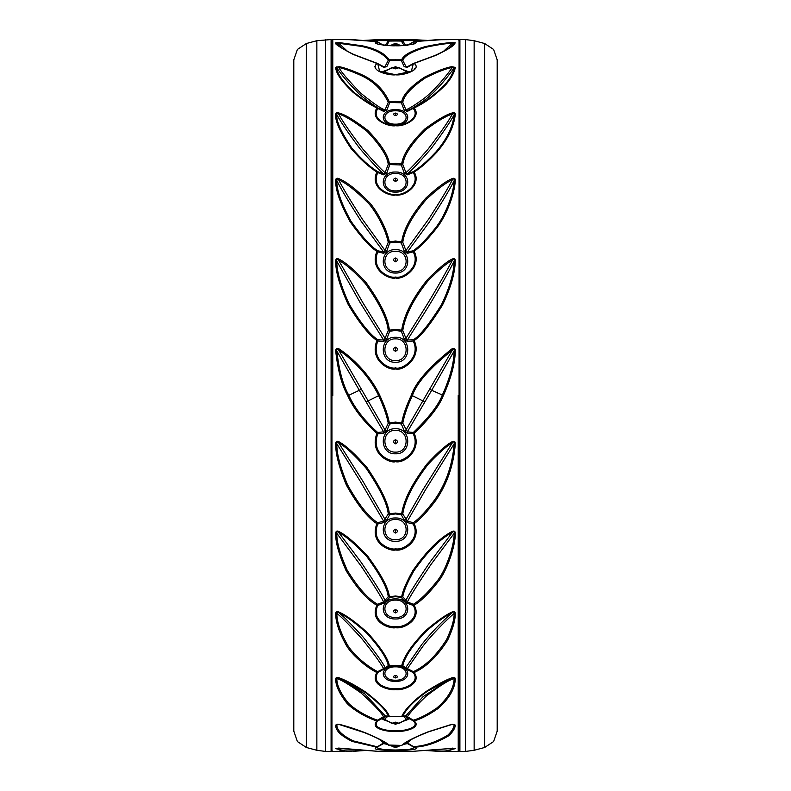 <?xml version="1.0" encoding="UTF-8"?>
<svg xmlns="http://www.w3.org/2000/svg" width="791" height="791" viewBox="0 0 791 791"><rect width="100%" height="100%" fill="white"/><g stroke="black" fill="none" stroke-linecap="round" stroke-linejoin="round"><path stroke-width="1.19" d="M331.933 395.5L331.933 40.4L331.933 395.5M443.237 395.797C439.351 405.951 429.642 418.479 414.108 433.389C422.196 449.585 404.478 463.842 395.5 461.677C390.833 463.655 368.982 454.805 376.892 433.389C363.296 421.099 353.577 408.571 347.763 395.797L347.615 395.5C341.821 385.088 337.846 370.247 335.7 350.996L336.828 350.977C336.126 348.871 336.739 348.564 338.667 350.057C362.456 366.273 374.786 387.125 378.652 395.708C383.684 406.515 386.888 415.68 388.243 423.205L389.656 423.986L395.5 423.126L401.344 423.986L402.757 423.205C404.3 415.146 407.494 405.971 412.348 395.708C416.333 383.417 429.671 368.201 452.333 350.057C453.915 348.297 454.528 348.604 454.172 350.977L455.3 350.996C455.043 363.484 451.068 378.316 443.385 395.5L442.218 395.292C438.362 405.328 428.742 417.727 413.357 432.469L413.209 433.794C420.931 449.159 404.013 462.616 395.5 460.56C391.09 462.428 370.257 454.113 377.791 433.794L383.724 433.32L386.799 430.709L389.656 423.986L389.35 422.997L395.5 422.097L401.65 423.007C403.202 414.85 406.436 405.585 411.33 395.203C415.344 382.785 428.801 367.4 451.701 349.039L452.333 350.057L405.941 430.067L404.201 430.719L401.344 423.986L401.65 423.007L402.757 423.205L407.375 431.827L413.357 432.469L414.108 433.389L407.276 433.32L404.191 430.709M361.606 750.432L347.615 751.45L335.7 748.652L338.667 748.078L379.809 751.45L411.182 751.45L451.691 748.405L455.3 748.662L443.385 751.45L439.312 751.371L458.216 751.45L459.067 750.6L459.907 751.45L465.365 751.45L474.145 750.293L484.636 747.485L493.624 741.533L497.203 731.111L497.203 59.889L493.624 49.467L484.636 43.515L474.145 40.707L465.365 39.55L465.365 751.45M439.262 751.371L427.338 750.6M363.662 750.6L353.498 751.292M316.855 750.293L316.855 40.707L306.364 43.515L297.376 49.467L293.797 59.889L293.797 731.111L297.376 741.533L306.364 747.485L316.855 750.293L325.635 751.45L331.093 751.45L331.933 750.6L332.784 751.45L363.722 750.61M379.809 751.45L336.62 748.276M455.3 725.11C455.102 728.274 452.956 731.804 448.853 735.709C436.533 742.967 424.955 746.783 414.108 747.179C422.196 749.7 404.478 750.619 395.5 750.451C390.833 750.511 368.982 750.333 376.892 747.179L352.351 741.474C341 735.937 335.443 730.479 335.7 725.11L337.055 724.2L338.884 724.427L364.433 732.624C376.486 737.519 384.426 741.651 388.252 745.033L401.65 745.409C405.041 742.087 413.891 737.538 428.198 731.784L451.691 724.358L455.3 725.1L452.333 724.299M339.23 724.516L335.7 725.11M338.667 724.299L339.309 724.358C346.201 726.019 354.773 728.778 365.056 732.644C379.472 738.824 387.57 743.085 389.35 745.409L401.65 745.409M455.3 679.093C454.845 689.099 449.011 698.967 437.799 708.696C428.613 714.995 420.713 719.078 414.108 720.957C422.196 727.562 404.468 732.209 395.5 731.477C390.833 732.061 368.982 729.52 376.892 720.957C363.791 716.854 349.058 706.818 345.786 701.785C339.003 692.807 335.641 685.243 335.7 679.093L338.667 678.114L341.86 679.469L365.462 692.53C379.472 703.515 387.066 711.435 388.243 716.3L401.344 716.695L405.941 715.746L404.201 716.082L407.276 717.407L407.375 716.695L413.357 720.186L413.209 720.838C420.931 727.117 404.003 731.457 395.5 730.775C391.09 731.309 370.257 728.976 377.791 720.838L386.799 716.082L385.059 715.746L389.656 716.695L401.65 716.587C405.13 709.072 413.386 700.638 426.408 691.304C437.215 684.512 445.64 680.052 451.691 677.897L455.3 679.093C455.309 677.452 454.113 677.047 451.691 677.897L452.333 678.114L449.14 679.479L452.323 678.124M389.656 716.695L389.35 716.597C388.163 711.673 380.501 703.644 366.362 692.511C355.475 685.392 346.458 680.517 339.309 677.897L338.627 678.105L339.309 677.897C336.946 677.037 335.74 677.432 335.7 679.093M455.3 613.747C455.319 620.243 452.759 629.072 447.617 640.245C437.294 656.382 426.122 667.149 414.108 672.558C422.196 682.791 404.468 690.84 395.5 689.604C390.833 690.662 368.982 685.945 376.892 672.558C362.159 664.944 349.197 651.181 345.855 644.527C339.082 632.227 335.7 621.973 335.7 613.757L336.828 613.42C336.126 612.026 336.739 611.779 338.667 612.679C346.102 616.07 355.624 623.021 367.212 633.551C380.293 648.284 387.303 659.002 388.243 665.715L401.344 666.269L407.276 669.641L407.375 668.613L413.357 671.658L413.209 672.577C420.931 682.307 404.003 689.871 395.5 688.694C391.09 689.683 370.257 685.293 377.791 672.577L389.35 665.893L395.5 665.3L401.65 665.893C403.815 656.52 411.923 644.675 425.983 630.368C436.859 621.113 445.422 615.052 451.691 612.194L452.333 612.679C453.935 611.581 454.548 611.829 454.172 613.42L455.3 613.747C455.319 611.611 454.113 611.087 451.691 612.194M386.799 667.782L385.059 667.307C381.835 661.296 374.43 651.102 362.851 636.745C350.146 623.011 342.088 614.993 338.667 612.679L339.309 612.194C336.926 611.077 335.72 611.591 335.7 613.757M339.309 612.194C346.824 615.625 356.425 622.675 368.131 633.334C381.331 648.254 388.401 659.101 389.35 665.893L388.243 665.715L383.625 668.613C380.461 662.789 373.065 652.644 361.438 638.169C348.426 624 340.219 615.744 336.828 613.42C336.828 621.558 340.179 631.712 346.893 643.884C350.205 650.469 363.049 664.104 377.643 671.648L383.625 668.613L383.724 669.641M455.3 533.529C455.458 546.719 446.302 572.19 438.085 581.761C429.029 593.26 421.039 601.091 414.108 605.273C422.196 618.443 404.468 629.359 395.5 627.688C390.833 629.161 368.982 622.586 376.892 605.273C367.271 599.983 356.978 588.395 346.023 570.529C338.825 554.273 335.384 541.944 335.7 533.539L336.828 533.302C336.126 531.542 336.739 531.255 338.667 532.432C345.815 536.12 355.278 544.267 367.024 556.884C380.412 575.097 387.481 588.375 388.243 596.711L389.656 597.383L395.5 596.681L401.344 597.383L404.191 600.913L407.276 603.187L407.375 601.911L413.357 604.304L413.209 605.441C420.931 617.949 404.003 628.212 395.5 626.63C391.09 628.014 370.257 621.874 377.791 605.441L383.724 603.197L386.799 600.923L389.656 597.383L389.35 596.76L395.5 596.009L401.65 596.76C402.757 590.739 406.505 582.008 412.882 570.568C426.626 551.011 439.569 538.058 451.691 531.72L452.333 532.432C453.935 531.018 454.548 531.305 454.172 533.302L455.3 533.539C455.309 531.038 454.113 530.435 451.691 531.72M386.799 600.923L385.059 600.349C381.667 593.507 373.668 580.792 361.072 562.213L338.667 532.432L339.309 531.72C336.946 530.405 335.74 531.008 335.7 533.539M339.309 531.72C346.537 535.448 356.079 543.704 367.934 556.468C381.44 574.899 388.579 588.336 389.35 596.76L388.243 596.711L383.625 601.911C380.451 595.653 372.947 583.699 361.111 566.04L336.828 533.302C336.521 541.617 339.932 553.819 347.051 569.906C357.918 587.594 368.112 599.054 377.643 604.304L383.625 601.911L383.724 603.197M455.3 443.919C453.629 465.098 447.172 483.835 435.95 500.139C427.674 511.312 420.397 519.163 414.108 523.701C422.196 538.908 404.468 551.93 395.5 549.943C390.833 551.732 368.982 543.743 376.892 523.701C367.39 517.512 357.216 504.628 346.349 485.051C339.013 467.174 335.463 453.461 335.7 443.919L336.828 443.781C336.126 441.774 336.739 441.467 338.667 442.861C345.578 446.658 354.783 455.181 366.263 468.42C380.066 488.739 387.392 503.926 388.243 514.002L389.656 514.753L395.5 513.942L401.344 514.753L404.191 520.053L407.276 522.584L407.375 521.15L413.357 522.722L413.209 523.998C420.931 538.424 404.003 550.704 395.5 548.825C391.09 550.506 370.257 543.012 377.791 523.998L383.724 522.584L386.799 520.063L389.656 514.753L389.35 513.913L395.5 513.062L401.65 513.913C403.726 500.021 412.22 483.331 427.11 463.842C437.789 452.403 445.986 445.106 451.691 441.971L452.333 442.861C453.935 441.22 454.548 441.526 454.172 443.781L455.3 443.919C455.319 441.24 454.113 440.587 451.691 441.971M386.799 520.063L385.059 519.44L363.168 481.719L338.667 442.861L339.309 441.971C336.936 440.557 335.74 441.21 335.7 443.919M339.309 441.971C346.29 445.817 355.574 454.43 367.162 467.817C381.094 488.373 388.49 503.738 389.35 513.913L388.243 514.002L383.625 521.15L360.182 481.136L336.828 443.781C336.59 453.223 340.11 466.789 347.378 484.478C358.145 503.857 368.24 516.602 377.643 522.722L383.625 521.15L383.724 522.584M429.74 389.162L431.678 390.309L454.172 350.977C453.915 363.336 449.98 378.009 442.367 394.996L431.678 390.309L407.375 431.827L407.276 433.32M386.799 430.719L385.059 430.077L383.625 431.827L359.322 390.309L348.782 395.292C354.546 407.919 364.167 420.318 377.643 432.469L376.892 433.389L377.791 433.794L377.643 432.469L383.625 431.827L383.724 433.32M335.7 350.996C335.72 348.297 336.926 347.645 339.319 349.049C363.326 365.442 375.774 386.532 379.67 395.203C384.752 406.129 387.976 415.394 389.35 422.997L388.243 423.205L385.059 430.067L338.667 350.057L339.309 349.049M361.26 389.162L359.322 390.309L336.828 350.977C338.953 370.03 342.889 384.703 348.633 394.996L347.763 395.797M455.3 351.006C455.309 348.317 454.113 347.664 451.701 349.039M455.3 261.109C454.934 273.439 450.633 288.171 442.387 305.296C429.859 325.18 420.436 336.907 414.108 340.496C422.691 358.016 402.006 371.622 395.5 368.903C390.803 370.939 368.982 361.774 376.892 340.496C368.804 334.919 359.252 322.955 348.238 304.594C339.705 285.917 335.522 271.432 335.7 261.119L336.828 261.198C336.116 259.151 336.729 258.865 338.667 260.348C345.687 264.046 354.586 271.778 365.343 283.564C379.512 303.329 387.145 318.981 388.243 330.529L389.656 331.281L395.5 330.44L401.344 331.281L404.201 338.973L407.276 341.485L407.375 340.021L413.357 339.695L413.209 340.99C421.395 357.601 401.66 370.445 395.5 367.864C391.061 369.793 370.247 361.161 377.791 340.99L383.724 341.485L386.799 338.973L389.656 331.281L389.35 330.213L395.5 329.323L401.65 330.213C404.082 314.937 412.586 298.187 427.16 279.955C438.016 268.891 446.193 262.009 451.691 259.29L452.333 260.348C453.945 258.617 454.558 258.904 454.172 261.198L455.3 261.109C455.319 258.608 454.113 258.004 451.691 259.29M386.799 338.963L385.059 338.35L363.079 303.072L338.667 260.348L339.309 259.29C336.946 257.965 335.74 258.578 335.7 261.119M339.309 259.29C346.409 263.017 355.386 270.838 366.243 282.743C380.54 302.726 388.243 318.546 389.35 330.213L388.243 330.529L385.059 338.35L383.625 340.021L360.063 302.429L336.828 261.198C336.65 271.412 340.792 285.749 349.256 304.209C360.172 322.362 369.634 334.197 377.643 339.695L383.625 340.021L383.724 341.485M455.3 180.388C454.746 193.399 446.688 216.002 435.564 229.439C427.17 239.841 420.021 247.138 414.108 251.35C422.552 266.913 403.034 280.34 395.5 277.938C390.813 279.895 368.982 271.095 376.892 251.35C370.04 247.019 361.121 237.152 350.126 221.737C340.17 203.524 335.354 189.741 335.7 180.378L336.828 180.575C336.056 178.726 336.669 178.489 338.667 179.854C346.092 183.028 355.653 190.473 367.331 202.209C371.197 205.274 384.604 224.644 388.243 242.273L389.656 242.946L395.5 242.175L401.344 242.946L404.191 251.063L407.276 253.318L407.375 252.003L413.357 250.727L413.209 251.894C421.267 266.646 402.639 279.332 395.5 277.058C391.07 278.907 370.247 270.611 377.791 251.884L383.724 253.318L386.799 251.073L389.656 242.946L389.35 241.878L395.5 241.057L401.65 241.878C403.558 229.232 411.567 214.697 425.667 198.264C436.84 187.892 445.521 181.416 451.691 178.815L452.333 179.854C453.816 178.262 454.43 178.499 454.172 180.575L455.3 180.378C455.329 178.232 454.123 177.718 451.691 178.815M386.799 251.073L385.059 250.529L362.426 219.275C350.294 200.469 342.374 187.329 338.667 179.854L339.309 178.815C336.936 177.688 335.73 178.212 335.7 180.378M339.309 178.815C346.814 182.019 356.464 189.543 368.25 201.389C372.146 204.493 385.682 224.051 389.35 241.878L388.243 242.273L385.059 250.529L383.625 252.003L361.032 221.075C348.594 201.725 340.525 188.228 336.828 180.575C336.491 189.84 341.257 203.475 351.135 221.48C362.011 236.707 370.85 246.456 377.643 250.727L383.625 252.003L383.724 253.318M455.3 114.309C453.905 126.797 447.835 139.325 437.097 151.892C428.317 161.315 420.664 168.028 414.108 172.023C422.127 184.61 404.745 196.751 395.5 194.991C390.813 196.722 368.992 188.901 376.892 172.023C368.596 166.812 359.935 158.882 350.897 148.243C339.922 131.86 334.86 120.548 335.7 114.309L336.828 114.606C336.126 113.024 336.739 112.836 338.667 114.062C344.619 115.624 354.111 121.399 367.133 131.395C380.52 145.534 387.56 156.559 388.243 164.469L401.344 165.012L404.191 173.011L407.276 174.851L407.375 173.763L413.357 171.627L413.209 172.576C420.861 184.501 404.26 196 395.5 194.319C391.07 195.96 370.257 188.565 377.791 172.576L383.724 174.851L386.799 173.011L389.656 165.012L389.35 164.004L395.5 163.312L401.65 164.004C402.995 154.413 410.737 142.726 424.876 128.943C436.761 120.163 445.699 114.883 451.691 113.113L452.333 114.052C453.935 112.678 454.548 112.856 454.172 114.606L455.3 114.309C455.309 112.658 454.113 112.263 451.691 113.113M386.799 173.021L385.059 172.586C381.835 170.144 374.479 162.363 362.99 149.242C350.413 132.779 342.305 121.043 338.667 114.062L339.309 113.113C336.926 112.253 335.72 112.648 335.7 114.309M339.309 113.113C345.321 114.685 354.902 120.519 368.042 130.604C381.559 144.872 388.658 156.015 389.35 164.004L388.243 164.469L385.059 172.586L383.625 173.763C380.333 171.459 372.462 163.124 359.994 148.748C348.05 132.779 340.328 121.399 336.828 114.606C335.997 120.776 341.01 131.959 351.886 148.144C360.844 158.655 369.427 166.486 377.643 171.627L383.625 173.763L383.724 174.851M455.3 67.403C454.36 72.643 451.206 78.368 445.847 84.597C434.902 95.563 424.322 103.334 414.108 107.932C422.176 117.503 404.557 127.124 395.5 125.7C390.803 127.104 368.982 120.756 376.892 107.932C369.822 104.6 361.873 99.389 353.053 92.3C341.593 81.374 335.809 73.079 335.7 67.403L336.828 67.769C336.116 66.612 336.729 66.503 338.667 67.443C344.599 68.768 351.926 71.388 360.617 75.283C373.382 81.028 382.587 90.075 388.243 102.405L401.344 102.79L404.191 110.117L407.276 111.412L407.375 110.631L413.357 107.784L413.209 108.466C420.911 117.523 404.082 126.649 395.5 125.294C391.061 126.619 370.247 120.608 377.791 108.466L383.724 111.412L386.799 110.127L389.656 102.79L389.35 101.91L395.5 101.396L401.65 101.91C402.846 94.94 410.43 86.713 424.411 77.241C436.207 71.328 445.303 67.799 451.691 66.652L452.333 67.443L455.3 67.403L451.691 66.652M386.799 110.127L385.059 109.83C381.638 109.099 373.609 103.611 360.983 93.348C349.464 81.611 342.028 72.97 338.667 67.443L339.309 66.652L335.7 67.403M339.309 66.652C345.311 67.986 352.697 70.626 361.467 74.542C374.351 80.336 383.645 89.452 389.35 101.91L388.243 102.405L385.059 109.83L383.625 110.631C380.283 110.018 372.264 104.6 359.549 94.376C347.733 82.294 340.16 73.425 336.828 67.769C336.936 73.385 342.671 81.582 354.032 92.359C362.772 99.359 370.643 104.501 377.643 107.784L383.625 110.631L383.724 111.412M455.3 42.862C453.579 44.375 455.843 45.878 435.485 55.489L414.108 63.438C422.552 69.578 403.034 75.916 395.5 74.799C390.813 75.768 368.982 71.358 376.892 63.438L353.231 54.45C339.922 47.43 334.079 43.564 335.7 42.862L361.408 46.392C374.558 49.121 383.497 53.758 388.243 60.314L401.344 60.512L404.191 66.681L407.276 67.344L413.357 63.547L411.32 71.398L395.5 74.68L379.67 71.398L377.791 63.903L383.724 67.344L386.799 66.681L389.656 60.512L389.35 59.829L401.65 59.829C403.4 55.143 411.33 50.723 425.429 46.57C436.513 44.247 445.264 42.922 451.691 42.595L452.333 43.179L455.3 42.862L451.691 42.595M347.506 51.336L338.667 43.179L339.309 42.595L335.7 42.862M339.309 42.595L362.278 45.819C375.537 48.538 384.564 53.205 389.35 59.829L388.243 60.314L385.059 66.543L382.953 66.493M443.474 39.55L414.108 41.577C422.691 43.495 402.006 46.283 395.5 45.759C390.803 46.224 368.982 44.039 376.892 41.577L347.457 39.55M363.781 40.4L379.809 39.55L389.35 40.618L401.65 40.618L411.182 39.55L427.219 40.4M404.053 40.687L401.344 41.063L404.201 45.651M386.799 45.651L389.33 40.618M402.975 59.978L401.65 59.829L401.344 60.512L402.757 60.314L405.941 66.543L404.201 66.681M390.012 59.76L389.35 59.829M374.875 66.345L375.349 68.333M459.067 395.5L459.067 40.4L459.067 395.5M427.16 279.955L428.04 280.805C413.594 298.84 405.17 315.411 402.757 330.529L401.65 330.213L401.344 331.281L402.757 330.529L405.941 338.35L407.375 340.021L425.271 311.624C437.294 292.611 450.109 269.118 454.172 261.198C453.816 273.399 449.545 287.973 441.368 304.901C428.959 324.557 419.616 336.155 413.357 339.695L414.108 340.496L413.209 340.99L407.276 341.485M376.892 340.496L377.791 340.99L377.643 339.695L376.892 340.496M395.5 351.293L395.5 347.19C398.17 348.554 398.17 349.929 395.5 351.293C392.83 349.929 392.83 348.554 395.5 347.19M428.04 280.805C438.787 269.86 446.885 263.037 452.333 260.348C448.19 268.287 435.9 290.524 423.867 309.657L405.941 338.35L404.201 338.963M425.667 198.264L426.557 199.114C412.586 215.379 404.646 229.766 402.757 242.273L401.65 241.878L401.344 242.946L402.757 242.273L405.941 250.529L407.375 252.003L429.078 222.39C442.08 202.269 450.445 188.337 454.172 180.575C453.619 193.469 445.63 215.805 434.615 229.083C426.3 239.357 419.21 246.574 413.357 250.727L414.108 251.35L413.209 251.894L407.276 253.318M376.892 251.35L377.791 251.894L377.643 250.727L376.892 251.35M426.557 199.114C437.631 188.851 446.223 182.434 452.333 179.854C448.804 186.983 441.062 199.856 429.118 218.464L405.941 250.529L404.201 251.073M424.876 128.943L425.766 129.754C411.765 143.408 404.092 154.977 402.757 164.469L401.65 164.004L401.344 165.012L402.757 164.469L405.941 172.586L407.375 173.763C410.509 171.598 418.281 163.401 430.68 149.153C443.069 132.601 450.9 121.082 454.172 114.606C452.788 126.956 446.777 139.335 436.128 151.743C427.437 161.057 419.843 167.682 413.357 171.627L414.108 172.023L413.209 172.576L407.276 174.851M376.892 172.023L377.791 172.576L377.643 171.627L376.892 172.023M425.766 129.754C437.552 121.043 446.401 115.812 452.333 114.052C448.873 120.815 440.636 132.7 427.624 149.717C416.274 162.62 409.046 170.243 405.941 172.586L404.201 173.021M424.411 77.241L425.311 77.953C411.458 87.356 403.944 95.503 402.757 102.405L401.65 101.91L401.344 102.79L402.757 102.405L405.941 109.83L407.375 110.631C410.608 109.504 416.511 105.875 425.083 99.745C436.988 90.856 449.891 74.107 454.172 67.769C453.243 72.95 450.119 78.616 444.799 84.756C433.962 95.582 423.482 103.255 413.357 107.784L414.108 107.932L407.276 111.412M376.892 107.932L377.791 108.466L377.643 107.784L376.892 107.932M425.311 77.953C436.998 72.09 446.015 68.58 452.333 67.443C447.983 73.731 435.445 89.838 423.571 98.826C414.998 105.015 409.115 108.683 405.941 109.83L404.201 110.127M449.99 47.381L454.172 43.278L451.898 45.898C448.942 48.518 443.237 51.731 434.803 55.558L413.604 63.399L406.604 67.116M414.108 63.438L413.357 63.547M413.209 63.903L407.276 67.344L405.941 66.543L408.047 66.493M377.791 63.903L383.724 67.344L385.059 66.543L386.799 66.681M341.01 47.381L336.828 43.278L339.112 45.898C341.771 48.251 346.715 51.128 353.943 54.539L377.396 63.399L384.396 67.116M377.643 63.547L376.892 63.438M405.417 73.533L406.475 71.734L399.584 67.838L395.5 67.275C398.17 67.799 398.17 68.333 395.5 68.857L395.5 67.66M425.429 46.57L426.329 47.144C412.348 51.286 404.498 55.677 402.757 60.314L401.65 59.829M426.329 47.144C437.304 44.83 445.976 43.505 452.333 43.179L443.494 51.336M407.375 66.909L405.941 66.543M408.463 44.919L414.108 41.577L413.209 41.943L414.771 43.416C415.305 44.207 408.868 44.988 395.5 45.73C383.536 45.216 377.099 44.434 376.209 43.396L377.791 41.943L382.537 44.919M414.108 41.577L413.209 41.943M376.892 41.577L377.791 41.943M385.059 45.68L388.243 41.063L395.5 41.003L402.757 41.063L405.941 45.68M365.838 40.568L389.35 40.618M425.163 40.568L401.65 40.618M393.542 41.003L392.049 41.023M414.098 69.331L414.603 68.669M395.5 439.707L395.5 443.81C392.83 442.446 392.83 441.071 395.5 439.707C398.17 441.071 398.17 442.446 395.5 443.81M451.691 748.405L452.333 748.078L451.691 748.405M439.371 751.371L438.392 750.946C446.173 751.509 451.434 750.6 454.172 748.217L455.3 748.652M438.392 750.946L429.394 750.432M353.34 751.302L354.309 750.877C344.461 751.401 338.637 750.521 336.828 748.217L335.7 748.652M402.748 745.033C406.841 741.404 415.522 736.985 428.791 731.764L452.116 724.427L454.172 724.675C453.975 727.809 451.849 731.319 447.785 735.185C435.574 742.383 424.105 746.19 413.357 746.595L414.108 747.179M454.172 724.675L451.77 724.516M411.073 739.664L407.375 742.887L413.357 746.595M407.375 742.887L405.941 742.353M407.276 743.233L413.209 746.922M405.506 742.581L414.791 747.604L408.848 749.601L395.5 749.997L383.872 749.72L376.209 747.604L385.494 742.581M376.892 747.179L383.724 743.233L379.937 739.664M385.059 742.353L383.724 743.233M377.791 746.922L353.33 740.91C342.078 735.403 336.58 729.994 336.828 724.675M377.643 746.595L383.625 742.897M389.35 745.409L388.243 745.033M395.5 747.149L395.5 746.615C398.17 746.793 398.17 746.971 395.5 747.149C392.83 746.971 392.83 746.793 395.5 746.615M449.318 679.4L423.027 696.713L405.941 715.746L407.375 716.695C410.806 711.722 416.986 704.959 425.934 696.387C439.796 685.639 449.209 679.746 454.172 678.698C453.718 688.605 447.933 698.384 436.83 708.024C427.723 714.273 419.902 718.327 413.357 720.186L414.108 720.957L413.209 720.838L404.705 716.211M341.682 679.39L364.958 694.043L385.059 715.746L377.643 720.186L376.892 720.957L377.791 720.838L377.643 720.186C364.681 716.122 350.057 706.155 346.824 701.172C340.1 692.283 336.768 684.788 336.828 678.698C340.209 679.222 348.297 683.988 361.082 693.015C372.927 703.713 380.441 711.603 383.625 716.695L383.724 717.407L385.168 716.626M386.226 716.211L389.567 716.745L404.774 716.211M389.35 716.597L388.243 716.3M401.65 716.587L402.757 716.3C406.208 708.874 414.385 700.549 427.288 691.334L449.476 679.331M425.983 630.368L426.873 630.615C412.942 644.754 404.903 656.451 402.757 665.715L401.344 666.269L402.757 665.715L407.375 668.613L421.949 647.552C428.712 638.129 445.333 620.727 454.172 613.42C454.192 619.847 451.661 628.588 446.559 639.652C436.325 655.62 425.261 666.289 413.357 671.658L414.108 672.558L413.209 672.577L407.276 669.641M376.892 672.558L377.791 672.577L377.643 671.648L376.892 672.558M426.873 630.615C437.641 621.479 446.134 615.497 452.333 612.679C441.596 621.855 431.392 632.474 421.741 644.546L405.941 667.307L404.201 667.782M412.882 570.568L413.891 570.815C407.563 582.127 403.855 590.758 402.757 596.711L401.344 597.383L402.757 596.711L407.375 601.911C410.658 595.386 418.538 582.898 430.996 564.448L454.172 533.302C454.331 546.344 445.254 571.557 437.116 581.029C428.139 592.4 420.219 600.161 413.357 604.304L414.108 605.273L413.209 605.441L407.276 603.187M376.892 605.273L377.791 605.441L377.643 604.304L376.892 605.273M413.891 570.815C427.516 551.485 440.33 538.691 452.333 532.432L429.513 562.797C417.084 581.187 409.234 593.705 405.941 600.349L404.201 600.923M427.11 463.842L427.98 464.475C413.228 483.746 404.814 500.258 402.757 514.002L401.65 513.913L401.344 514.753L402.757 514.002L407.375 521.15L425.429 489.906L454.172 443.781C452.511 464.732 446.124 483.281 435.001 499.408C426.804 510.462 419.586 518.234 413.357 522.722L414.108 523.701L413.209 523.998L407.276 522.584M376.892 523.701L377.791 523.998L377.643 522.722L376.892 523.701M395.5 529.219L395.5 533.045C398.17 531.77 398.17 530.494 395.5 529.219C392.83 530.494 392.83 531.77 395.5 533.045M427.98 464.475C438.57 453.174 446.688 445.966 452.333 442.861L422.503 490.43L405.941 519.43L404.201 520.063M407.236 45.453L413.95 41.567L436.088 39.777L458.216 39.55L459.067 40.4L459.907 39.55L465.365 39.55M459.067 40.4L459.067 750.6M331.093 751.45L331.093 39.55L316.855 40.707M331.933 750.6L331.933 40.4L331.093 39.55M332.784 395.5L332.784 39.55L332.784 395.5M458.216 395.5L458.216 751.45L458.216 395.5M443.385 395.5L442.367 394.996M411.33 395.203L424.826 401.838M395.5 428.712C411.814 428.03 411.814 454.499 395.5 453.807C379.186 454.499 379.186 428.03 395.5 428.712M395.5 461.677L395.5 460.56M379.67 395.203L366.174 401.838M347.615 395.5L348.633 394.996M395.5 422.097L395.5 423.126M442.387 305.296L441.368 304.901M395.5 368.903L395.5 367.864M395.5 362.288C379.186 362.97 379.186 336.501 395.5 337.193C411.814 336.501 411.814 362.97 395.5 362.288M348.238 304.594L349.256 304.209M366.243 282.743L365.343 283.564M395.5 329.323L395.5 330.44M395.5 338.874C409.659 338.281 409.659 361.24 395.5 360.637C381.341 361.24 381.341 338.281 395.5 338.874M435.564 229.439L434.615 229.083M395.5 277.938L395.5 277.058M395.5 273.024C379.186 273.656 379.186 248.997 395.5 249.63C411.814 248.997 411.814 273.656 395.5 273.024M350.126 221.737L351.135 221.48M368.25 201.389L367.331 202.209M395.5 241.057L395.5 242.175M395.5 251.251C409.659 250.698 409.659 272.094 395.5 271.531C381.341 272.094 381.341 250.698 395.5 251.251M395.5 261.781C398.17 260.506 398.17 259.23 395.5 257.955L395.5 261.781C392.83 260.506 392.83 259.23 395.5 257.955M437.097 151.892L436.128 151.743M395.5 194.991L395.5 194.319M395.5 192.104C379.186 192.648 379.186 171.469 395.5 172.023C411.814 171.469 411.814 192.648 395.5 192.104M350.897 148.243L351.886 148.144M368.042 130.604L367.133 131.395M395.5 163.312L395.5 164.37M395.5 173.456C409.659 172.982 409.659 191.353 395.5 190.878C381.341 191.353 381.341 172.982 395.5 173.456M395.5 181.386C398.17 180.299 398.17 179.201 395.5 178.104L395.5 181.386C392.83 180.299 392.83 179.201 395.5 178.104M445.847 84.597L444.799 84.756M395.5 125.047C379.186 125.472 379.186 109.217 395.5 109.633C411.814 109.217 411.814 125.472 395.5 125.047M353.053 92.3L354.032 92.359M361.467 74.542L360.617 75.283M395.5 101.396L395.5 102.306M395.5 110.789C409.659 110.424 409.659 124.523 395.5 124.157C381.341 124.523 381.341 110.424 395.5 110.789M395.5 115.585C398.17 114.744 398.17 113.904 395.5 113.064L395.5 115.585C392.83 114.744 392.83 113.904 395.5 113.064M435.485 55.489L434.536 55.726L435.485 55.489M383.338 72.91L382.844 71.576L395.5 66.731L408.156 71.576L407.662 72.91M353.231 54.45L354.2 54.708L353.231 54.45M362.278 45.819L361.408 46.392M395.5 59.523L395.5 60.225M395.5 68.857C392.83 68.333 392.83 67.799 395.5 67.275L396.271 67.324M385.583 73.533L384.525 71.734L391.416 67.838L394.729 67.324M436.177 39.777L435.218 40.193L436.177 39.777M353.33 39.698L354.299 40.123L353.33 39.698M395.5 44.385C398.17 44.207 398.17 44.029 395.5 43.851L395.5 44.385C392.83 44.207 392.83 44.029 395.5 43.851M395.5 452.126C381.341 452.719 381.341 429.76 395.5 430.363C409.659 429.76 409.659 452.719 395.5 452.126M408.156 719.424L406.198 716.834L408.156 719.424L395.5 724.269L382.844 719.424L384.802 716.834M363.504 750.58L362.634 750.184L363.504 750.58M426.487 750.659L427.367 750.264L426.487 750.659M448.853 735.709L447.785 735.185M387.422 744.38L383.289 743.54M352.351 741.474L353.33 740.91M365.056 732.644L364.167 732.456L365.056 732.644M407.711 743.54L403.578 744.38M387.491 744.41L384.545 742.858M428.198 731.784L429.068 731.606L428.198 731.784M437.799 708.696L436.83 708.024M395.5 731.477L395.5 730.775M345.786 701.785L346.824 701.172M366.362 692.511L365.462 692.53M403.133 715.558L404.962 716.211M403.44 716.359L406.475 719.266L399.584 723.162L396.271 723.676M394.729 723.676L395.5 723.735C398.17 723.201 398.17 722.667 395.5 722.143L395.5 723.725L391.416 723.162L384.525 719.266L387.926 716.231M395.5 723.34L395.5 723.725C392.83 723.201 392.83 722.667 395.5 722.143M426.408 691.304L427.288 691.334M447.617 640.245L446.559 639.652M395.5 689.604L395.5 688.694M395.5 681.367C379.186 681.783 379.186 665.528 395.5 665.953C411.814 665.528 411.814 681.783 395.5 681.367M345.855 644.527L346.893 643.884M368.131 633.334L367.212 633.551M395.5 666.843C409.659 666.477 409.659 680.576 395.5 680.211C381.341 680.576 381.341 666.477 395.5 666.843M395.5 677.936C398.17 677.096 398.17 676.256 395.5 675.415L395.5 677.936C392.83 677.096 392.83 676.256 395.5 675.415M438.085 581.761L437.116 581.029M395.5 627.688L395.5 626.63M395.5 618.977C379.186 619.531 379.186 598.352 395.5 598.896C411.814 598.352 411.814 619.531 395.5 618.977M346.023 570.529L347.051 569.906M367.934 556.468L367.024 556.884M395.5 596.009L395.5 596.681M395.5 600.122C409.659 599.647 409.659 618.018 395.5 617.544C381.341 618.018 381.341 599.647 395.5 600.122M395.5 612.896C398.17 611.799 398.17 610.701 395.5 609.614L395.5 612.896C392.83 611.799 392.83 610.701 395.5 609.614M435.95 500.139L435.001 499.408M395.5 549.943L395.5 548.825M395.5 541.36C379.186 542.003 379.186 517.344 395.5 517.976C411.814 517.344 411.814 542.003 395.5 541.36M346.349 485.051L347.378 484.478M367.162 467.817L366.263 468.42M395.5 513.062L395.5 513.942M395.5 519.469C409.659 518.906 409.659 540.302 395.5 539.749C381.341 540.302 381.341 518.906 395.5 519.469M459.907 39.55L459.907 751.45M474.145 40.707L474.145 750.293M484.636 747.485L484.636 43.515M306.364 747.485L306.364 43.515M325.635 751.45L325.635 39.55M383.764 45.453L377.05 41.567L353.409 39.698L332.784 39.55L331.933 40.4M363.267 40.43L379.809 39.55L411.182 39.55L427.278 40.39M411.32 71.398C408.611 73.177 403.341 74.255 395.5 74.631C391.258 74.997 385.978 73.919 379.67 71.398M389.864 45.581L395.5 43.634L401.136 45.581M411.182 751.45L454.38 748.276M427.278 750.61L439.312 751.371M403.509 744.41L405.981 743.372M389.864 745.419L395.5 747.366L401.136 745.419M338.667 678.124L341.514 679.321M386.295 716.211L383.942 717.289"/></g></svg>
